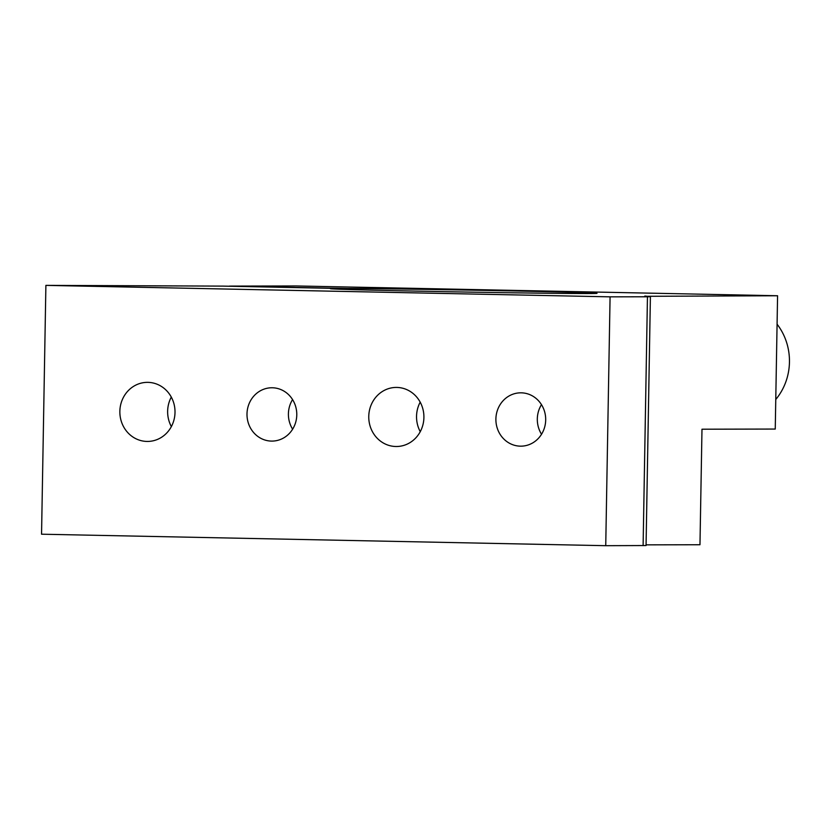 <?xml version="1.0" encoding="UTF-8"?>
<svg xmlns="http://www.w3.org/2000/svg" width="831" height="831" viewBox="0 0 831 831"><rect width="100%" height="100%" fill="white"/><g stroke="black" fill="none" stroke-linecap="round" stroke-linejoin="round"><path stroke-width="1.25" d="M644.866 296.314L777.577 295.753L296.355 285.957L229.46 286.103L346.735 288.492A133.334 0.997 1 0 1 496.709 290.611A133.334 0.997 1 0 1 597.011 293.333A133.334 0.997 1 0 1 588.151 293.54A133.334 0.997 -179 0 1 550.008 293.281A133.334 0.997 -179 0 1 407.72 290.943A133.334 0.997 -179 0 1 330.395 288.679A133.334 0.997 -179 0 1 339.245 288.482L339.235 289.198M644.866 296.023L650.403 296.698L647.453 296.771L610.079 296.844L45.892 285.376L223.092 286.113L339.245 288.482M45.892 285.376L41.55 534.208L605.737 545.687L646.061 545.541L650.403 296.698M777.577 295.753L775.25 429.056L701.987 429.212L699.972 544.741L646.071 544.856M346.735 288.492L346.714 289.448M605.737 545.687L610.079 296.844M542.414 432.722A26.665 24.899 89.9 0 1 520.85 446.164A26.665 24.899 89.9 0 1 499.171 406.266A26.665 24.899 89.9 0 1 520.736 392.824A26.665 24.899 89.9 0 1 542.414 432.722M293.509 427.653A26.665 24.899 89.9 0 1 271.945 441.095A26.665 24.899 89.9 0 1 250.266 401.207A26.665 24.899 89.9 0 1 271.83 387.765A26.665 24.899 89.9 0 1 293.509 427.653M420.289 431.611A29.542 27.579 89.9 0 1 396.397 446.507A29.542 27.579 89.9 0 1 372.392 402.308A29.542 27.579 89.9 0 1 396.273 387.423A29.542 27.579 89.9 0 1 420.289 431.611M171.383 426.552A29.542 27.579 89.9 0 1 147.492 441.438A29.542 27.579 89.9 0 1 123.476 397.249A29.542 27.579 89.9 0 1 147.367 382.353A29.542 27.579 89.9 0 1 171.383 426.552M541.532 434.26A26.665 24.899 89.9 0 1 540.586 406.182A26.665 24.899 89.9 0 1 541.469 404.645M292.626 429.191A26.665 24.899 89.9 0 1 291.681 401.113A26.665 24.899 89.9 0 1 292.564 399.586M420.257 431.673A29.542 27.579 89.9 0 1 420.164 402.204A29.542 27.579 89.9 0 1 420.195 402.152M171.352 426.604A29.542 27.579 89.9 0 1 171.259 397.145A29.542 27.579 89.9 0 1 171.29 397.093M777.078 324.183A57.775 53.942 89.9 0 1 775.77 399.482M643.111 545.603L647.453 296.771"/></g></svg>
